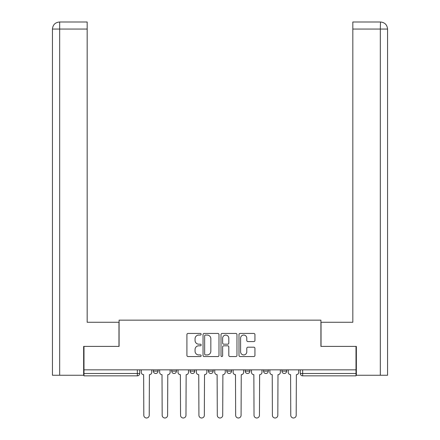 <?xml version="1.0" encoding="UTF-8"?>
<svg xmlns="http://www.w3.org/2000/svg" width="440" height="440" viewBox="0 0 440 440"><rect width="100%" height="100%" fill="white"/><g stroke="black" fill="none" stroke-linecap="round" stroke-linejoin="round"><path stroke-width="0.66" d="M201.163 334.246A0.808 0.808 0 0 0 200.349 333.438L188.073 333.438A1.155 1.155 0 0 0 186.918 334.593L186.918 355.394A1.155 1.155 0 0 0 188.073 356.554L200.349 356.554A0.808 0.808 0 0 0 201.163 355.745A0.808 0.808 0 0 0 200.349 354.932L198.764 354.932A3.696 3.696 0 0 1 195.063 351.236L195.063 349.503A3.696 3.696 0 0 1 198.764 345.802L200.349 345.802A0.808 0.808 0 0 0 201.163 344.993A0.808 0.808 0 0 0 200.349 344.185L198.764 344.185A3.696 3.696 0 0 1 195.063 340.489L195.063 338.75A3.696 3.696 0 0 1 198.764 335.055L200.349 335.055A0.808 0.808 0 0 0 201.163 334.246M263.565 369.842L263.565 371.135L268.279 371.135A2.354 2.354 0 0 1 265.925 373.489A2.354 2.354 0 0 1 263.565 371.135L263.565 369.842M245.201 369.842L245.201 371.135L249.909 371.135A2.354 2.354 0 0 1 247.555 373.489A2.354 2.354 0 0 1 245.201 371.135L245.201 369.842M208.461 369.842L208.461 371.135L213.169 371.135A2.354 2.354 0 0 1 210.815 373.489A2.354 2.354 0 0 1 208.461 371.135L208.461 369.842M253.781 341.583A1.155 1.155 0 0 0 254.936 340.428L254.936 334.593A1.155 1.155 0 0 0 253.781 333.438L240.141 333.438A1.155 1.155 0 0 0 238.986 334.593L238.986 355.394A1.155 1.155 0 0 0 240.141 356.554L253.781 356.554A1.155 1.155 0 0 0 254.936 355.394L254.936 348.348A1.155 1.155 0 0 0 253.781 347.188L247.94 347.188A1.155 1.155 0 0 0 246.785 348.348L246.785 351.841A3.091 3.091 0 0 1 243.694 354.932A3.091 3.091 0 0 1 240.603 351.841L240.603 338.145A3.091 3.091 0 0 1 243.694 335.055A3.091 3.091 0 0 1 246.785 338.145L246.785 340.428A1.155 1.155 0 0 0 247.94 341.583L253.781 341.583M59.681 375.254L52.437 375.254L52.437 29.068C52.855 24.777 55.209 22.424 59.505 22L87.175 22L87.175 29.068L59.681 29.068L59.681 375.254L83.644 375.254L83.644 346.407L119.086 346.407L119.086 320.15L320.914 320.15L320.914 346.407L356.004 346.407L356.004 369.842L83.996 369.842L83.996 373.489L139.695 373.489L139.695 369.842L139.695 373.489A2.354 2.354 0 0 1 137.341 375.843L83.996 375.843L83.996 373.489M83.996 346.407L83.996 369.842M218.988 334.593A1.155 1.155 0 0 0 217.833 333.438L204.193 333.438A1.155 1.155 0 0 0 203.038 334.593L203.038 355.394A1.155 1.155 0 0 0 204.193 356.554L217.833 356.554A1.155 1.155 0 0 0 218.988 355.394L218.988 334.593M222.167 333.438L235.807 333.438A1.155 1.155 0 0 1 236.962 334.593L236.962 355.394A1.155 1.155 0 0 1 235.807 356.554L229.972 356.554A1.155 1.155 0 0 1 228.811 355.394L228.811 346.957A1.155 1.155 0 0 0 227.656 345.802L223.784 345.802A1.155 1.155 0 0 0 222.629 346.957L222.629 355.745A0.808 0.808 0 0 1 221.821 356.554A0.808 0.808 0 0 1 221.012 355.745L221.012 334.593A1.155 1.155 0 0 1 222.167 333.438M300.305 369.842L300.305 373.489L356.004 373.489L356.004 375.843L302.659 375.843A2.354 2.354 0 0 1 300.305 373.489A2.354 2.354 0 0 0 302.659 375.843L302.659 369.842M356.004 369.842L356.004 373.489M286.649 369.842L286.649 371.135A2.354 2.354 0 0 1 284.295 373.489A2.354 2.354 0 0 1 281.936 371.135L286.649 371.135L286.649 369.842M281.936 369.842L281.936 371.135M268.279 369.842L268.279 371.135L268.279 369.842M249.909 371.135L249.909 369.842L249.909 371.135A2.354 2.354 0 0 1 247.555 373.489M231.539 369.842L231.539 371.135A2.354 2.354 0 0 1 229.185 373.489A2.354 2.354 0 0 1 226.831 371.135A2.354 2.354 0 0 0 229.185 373.489A2.354 2.354 0 0 0 231.539 371.135L231.539 369.842M226.831 369.842L226.831 371.135L231.539 371.135M213.169 369.842L213.169 371.135M194.799 369.842L194.799 371.135A2.354 2.354 0 0 1 192.445 373.489A2.354 2.354 0 0 1 190.091 371.135A2.354 2.354 0 0 0 192.445 373.489A2.354 2.354 0 0 0 194.799 371.135L190.091 371.135L190.091 369.842M171.721 369.842L171.721 371.135L176.435 371.135L176.435 369.842L176.435 371.135A2.354 2.354 0 0 1 174.075 373.489A2.354 2.354 0 0 1 171.721 371.135A2.354 2.354 0 0 0 174.075 373.489M153.351 369.842L153.351 371.135L158.065 371.135L158.065 369.842L158.065 371.135A2.354 2.354 0 0 1 155.705 373.489A2.354 2.354 0 0 1 153.351 371.135A2.354 2.354 0 0 0 155.705 373.489M137.341 369.842L137.341 375.843A2.354 2.354 0 0 0 139.695 373.489M205.464 335.055A0.808 0.808 0 0 0 204.655 335.863L204.655 354.123A0.808 0.808 0 0 0 205.464 354.932L207.141 354.932A3.696 3.696 0 0 0 210.843 351.236L210.843 338.75A3.696 3.696 0 0 0 207.141 335.055L205.464 335.055M228.811 338.206A3.091 3.091 0 0 0 225.72 335.11A3.091 3.091 0 0 0 222.629 338.206L222.629 343.03A1.155 1.155 0 0 0 223.784 344.185L227.656 344.185A1.155 1.155 0 0 0 228.811 343.03L228.811 338.206M141.284 369.842L141.284 372.312A2.354 2.354 0 0 0 143.638 374.666L143.814 415.294A2.706 2.706 0 0 0 146.52 418A2.706 2.706 0 0 0 149.232 415.294L149.407 374.666A2.354 2.354 0 0 0 151.762 372.312L151.762 369.842M159.654 369.842L159.654 372.312A2.354 2.354 0 0 0 162.008 374.666L162.184 415.294A2.706 2.706 0 0 0 164.89 418A2.706 2.706 0 0 0 167.602 415.294L167.778 374.666A2.354 2.354 0 0 0 170.132 372.312L170.132 369.842M178.024 369.842L178.024 372.312A2.354 2.354 0 0 0 180.378 374.666L180.554 415.294A2.706 2.706 0 0 0 183.26 418A2.706 2.706 0 0 0 185.972 415.294L186.148 374.666A2.354 2.354 0 0 0 188.502 372.312L188.502 369.842M118.971 346.407L118.971 322.267L87.175 322.267L87.175 29.068M59.494 22C55.215 22.418 52.861 24.772 52.437 29.068L52.437 304.607L52.437 29.068L59.681 29.068L59.681 22L87.175 22M321.03 346.407L321.03 322.267L352.825 322.267L352.825 22L380.49 22L380.32 29.068L352.825 29.068M387.563 375.254L387.563 304.607L387.563 375.254L356.356 375.254L356.356 346.407L356.004 346.407M380.32 375.254L380.32 29.068L387.563 29.068L387.563 304.607L387.563 29.068C387.139 24.772 384.786 22.418 380.507 22M196.389 369.842L196.389 372.312A2.354 2.354 0 0 0 198.748 374.666L198.924 415.294A2.706 2.706 0 0 0 201.63 418A2.706 2.706 0 0 0 204.341 415.294L204.518 374.666A2.354 2.354 0 0 0 206.872 372.312L206.872 369.842M214.759 369.842L214.759 372.312A2.354 2.354 0 0 0 217.113 374.666L217.294 415.294A2.706 2.706 0 0 0 220 418A2.706 2.706 0 0 0 222.706 415.294L222.888 374.666A2.354 2.354 0 0 0 225.242 372.312L225.242 369.842M233.129 369.842L233.129 372.312A2.354 2.354 0 0 0 235.483 374.666L235.659 415.294A2.706 2.706 0 0 0 238.37 418A2.706 2.706 0 0 0 241.076 415.294L241.252 374.666A2.354 2.354 0 0 0 243.612 372.312L243.612 369.842M251.499 369.842L251.499 372.312A2.354 2.354 0 0 0 253.853 374.666L254.029 415.294A2.706 2.706 0 0 0 256.74 418A2.706 2.706 0 0 0 259.446 415.294L259.622 374.666A2.354 2.354 0 0 0 261.976 372.312L261.976 369.842M269.869 369.842L269.869 372.312A2.354 2.354 0 0 0 272.223 374.666L272.399 415.294A2.706 2.706 0 0 0 275.11 418A2.706 2.706 0 0 0 277.816 415.294L277.992 374.666A2.354 2.354 0 0 0 280.346 372.312L280.346 369.842M288.239 369.842L288.239 372.312A2.354 2.354 0 0 0 290.593 374.666L290.769 415.294A2.706 2.706 0 0 0 293.48 418A2.706 2.706 0 0 0 296.186 415.294L296.362 374.666A2.354 2.354 0 0 0 298.716 372.312L298.716 369.842M52.437 29.068L52.437 304.607"/></g></svg>
